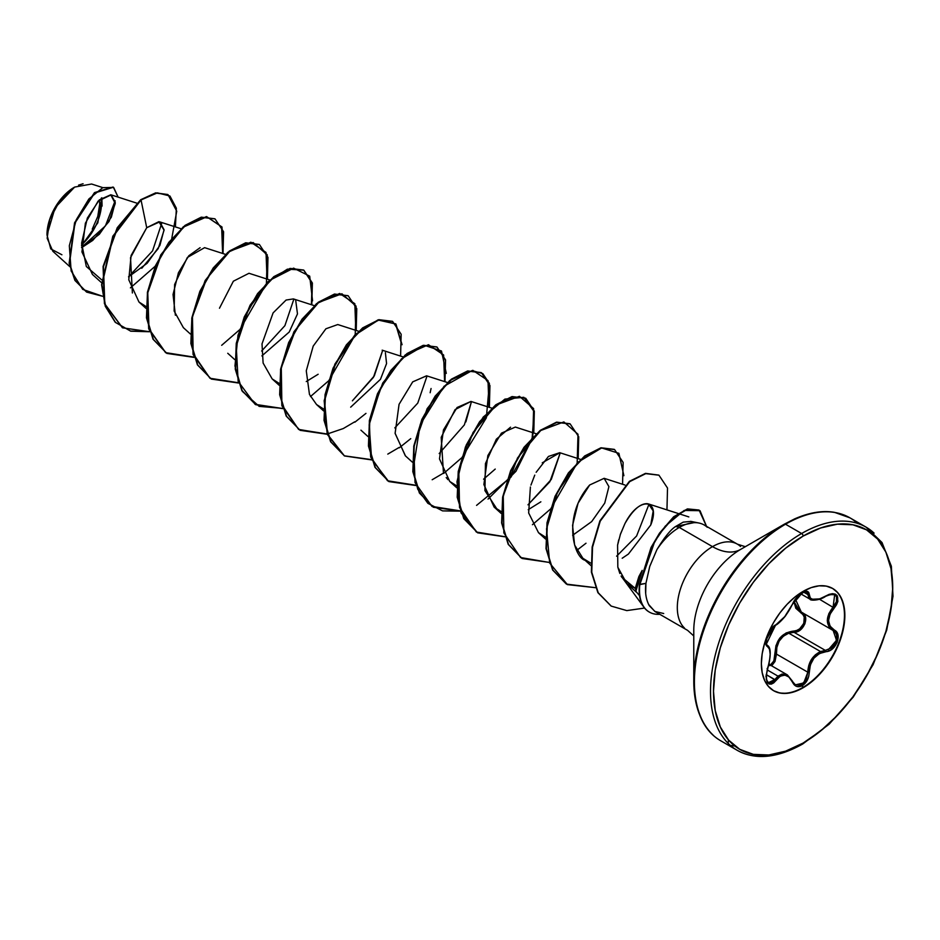 <?xml version="1.0" encoding="UTF-8"?>
<svg xmlns="http://www.w3.org/2000/svg" width="940" height="940" viewBox="0 0 940 940"><rect width="100%" height="100%" fill="white"/><g stroke="black" fill="none" stroke-linecap="round" stroke-linejoin="round"><path stroke-width="1.41" d="M766.864 645.052L767.099 645.192A1.058 0.975 115.6 0 1 767.498 646.485C771.047 649.552 771.047 656.895 767.498 668.493L767.581 668.599C771.176 655.168 771.082 647.402 767.31 645.298L766.335 644.1C763.104 644.793 766.17 638.507 775.524 625.253A1.058 0.881 -116.6 0 0 775.911 624.795L771.364 628.942L769.178 632.268L767.428 635.992L765.959 642.878L766.382 645.228L769.484 649.082L770.166 654.24L769.484 661.149L765.959 676.412L767.416 682.546L769.178 684.003L771.364 684.12L773.702 682.886L780.094 676.283L784.747 675.038L789.142 677.094L794.112 684.708L796.509 686.365L802.325 685.671L807.319 680.114L808.752 676.248L810.374 664.815L813.934 658.164L819.422 653.547L829.174 650.832L832.476 648.823L837.235 642.243L837.893 634.888L836.506 631.974L830.067 626.181L828.551 620.553L830.067 614.125L836.506 604.761L837.881 601.365L837.246 595.702L835.272 594.127L832.476 593.669L829.174 594.35L819.422 599.027L813.934 599.802L810.374 598.228L808.752 592.529L807.319 591.424L802.325 592.576L796.509 597.664L784.759 616.628L775.911 624.795C769.672 627.086 762.669 645.145 767.498 646.485A1.058 0.975 -64.4 0 0 767.099 645.192L766.218 644.241M767.099 668.575L767.498 668.493C764.761 682.981 767.569 686.976 775.911 680.466C782.221 672.84 787.708 673.334 792.397 681.947L787.368 674.897L778.003 676.154L767.158 669.879L778.003 676.154L782.01 674.074L786.968 674.685M834.638 594.632L836.541 596.806L836.4 601.741L833.11 607.099C825.449 617.11 825.449 624.9 833.11 630.458L835.308 632.303L836.612 635.005L836.036 641.785L831.63 647.813L825.355 650.398L794.018 632.303L788.754 633.196L820.55 651.561L788.754 633.196L783.302 636.216L779.119 641.198L776.84 647.472L776.475 654.111L807.824 672.206L808.694 665.779L811.279 659.716L815.403 654.769L820.55 651.561C812.477 655.568 808.236 662.453 807.824 672.206L806.156 679.502L801.597 684.614L795.216 684.731M832.429 588.334A59.032 34.087 -60 0 1 841.23 635.71A59.032 34.087 -60 0 1 802.713 687.551L803.113 687.775A59.032 34.087 -60 0 1 769.895 687.951A59.032 34.087 -60 0 1 765.712 639.764A59.032 34.087 -60 0 1 803.113 591.378L794.97 597.006L787.133 604.267L779.918 612.892L773.596 622.539L768.403 632.832L764.549 643.395L762.175 653.805L761.365 663.675L762.175 672.617L764.549 680.29L768.403 686.388L773.596 690.7L779.918 693.039L787.133 693.332L794.97 691.546L803.113 687.775L811.255 682.146L819.081 674.885L826.307 666.26L832.629 656.614L837.822 646.32L841.676 635.757L844.05 625.347L844.849 615.477L844.05 606.535L841.676 598.862L837.822 592.752L832.629 588.452L826.307 586.114L819.081 585.82L811.255 587.594L803.113 591.378A59.032 34.087 -60 0 1 836.33 591.201A59.032 34.087 -60 0 1 840.513 639.388A59.032 34.087 -60 0 1 803.113 687.775L802.325 685.671C806.673 682.745 808.964 678.257 809.223 672.218C810.08 660.385 815.579 653.547 825.731 651.678A1.058 0.599 -94 0 0 825.355 650.398L794.018 632.303L800.445 629.823L804.934 623.808L805.427 616.981L804.041 614.255L801.761 612.363A1.058 0.623 -61.9 0 0 800.786 612.833L793.924 601.471L795.792 608.25L802.925 614.596L804.229 617.11L803.818 623.373L799.67 628.837L796.768 630.434L786.228 632.89L779.836 638.002L775.958 645.639L773.867 660.938L769.801 665.684C773.444 663.17 775.206 659.34 775.101 654.193L776.475 654.111L807.824 672.206L803.735 682.945L795.428 684.861L792.584 681.664M769.508 664.592L769.155 663.264L769.508 664.592M795.357 684.814L792.397 681.947C794.594 686.576 797.895 687.822 802.325 685.671L802.713 687.551A59.032 34.087 120 0 0 840.113 639.153A59.032 34.087 120 0 0 835.93 590.978M801.879 594.28L802.325 592.576L792.397 604.279C787.72 613.891 782.221 620.729 775.911 624.795A1.058 0.881 63.4 0 1 775.512 625.253C772.68 626.792 770.013 630.352 767.522 635.934L766.135 641.726C767.216 643.583 763.151 650.292 775.524 625.253A1.058 0.881 -116.6 0 1 775.03 625.311M61.899 254.763L50.748 248.9L47 234.988L55.096 207.716L74.636 187.084L60.007 200.373L49.808 219.337L47.153 238.22L52.852 251.274L69.736 266.572M74.272 187.295A38.564 22.266 120 0 0 47 234.518L49.08 221.276L54.99 207.646L63.826 195.72L74.272 187.295M693.779 630.54A66.247 38.246 120 0 1 740.626 549.407A56.224 32.465 60 0 1 712.508 546.634A56.224 32.465 -120 0 0 740.626 549.407L784.454 524.109L740.626 549.407A66.247 38.246 120 0 0 693.779 630.54L693.779 681.148A128.228 74.037 -60 0 1 784.454 524.109A2.103 1.222 60 0 1 785.511 524.215L801.62 533.509A2.103 1.222 60 0 1 803.113 536.094A126.736 73.167 -60 0 1 892.73 587.841A126.736 73.167 -60 0 1 803.113 743.058A2.103 1.222 60 0 1 802.678 744.022A2.103 1.222 60 0 1 801.62 743.916A2.103 1.222 -120 0 0 802.678 744.022A2.103 1.222 -120 0 0 803.113 743.058A126.736 73.167 -60 0 1 713.495 691.311A126.736 73.167 -60 0 1 803.113 536.094A2.103 1.222 -120 0 0 801.62 533.509A128.839 74.389 120 0 0 719.993 639.13A128.839 74.389 120 0 0 729.123 744.292A128.839 74.389 -60 0 1 719.993 639.13A128.839 74.389 -60 0 1 801.62 533.509L785.511 524.215A128.839 74.389 120 0 0 703.872 629.835A128.839 74.389 120 0 0 713.014 734.986A128.839 74.389 -60 0 1 703.872 629.835A128.839 74.389 -60 0 1 785.511 524.215A2.103 1.222 -120 0 0 784.454 524.109A128.228 74.037 120 0 0 693.779 681.148A128.228 74.037 120 0 0 704.706 724.67M801.62 743.916A128.839 74.389 -60 0 1 729.123 744.292M691.018 521.418L683.227 522.135L675.649 526.471L679.291 527.446L712.508 546.634A49.773 28.741 -60 0 0 680.971 587.43A49.773 28.741 -60 0 0 684.508 628.061A49.773 28.741 -60 0 1 680.971 587.43A49.773 28.741 -60 0 1 712.508 546.634A49.773 28.741 -60 0 1 740.52 546.481A49.773 28.741 -60 0 0 712.508 546.634L679.291 527.446A49.773 28.741 -60 0 1 699.278 523.098M635.863 591.319L642.196 570.38L638.883 576.526L635.452 587.712L635.804 591.178L639.517 595.702M707.291 527.305A49.773 28.741 120 0 0 679.291 527.446A49.773 28.741 120 0 0 656.907 549.63L649.705 566.55L645.921 583.376C644.817 592.036 645.945 599.473 649.282 605.689L655.098 611.599L687.622 630.376L693.779 635.957M92.66 240.464L81.615 247.678L99.346 234.295L111.343 217.187L115.256 202.3L111.132 194.886L98.183 201.019L85.387 223.18L81.944 251.932L92.449 274.457L101.579 282.717M128.533 276.83L152.562 250.886L161.774 223.097L152.562 250.886L128.533 276.83L147.145 263.271L159.882 245.434L164.065 229.713L159.73 221.875L146.722 227.715L131.107 255.492L128.78 279.779L138.967 302.01L145.994 306.499M225.436 254.352L204.603 247.655L187.354 257.478L174.629 284.491L174.147 311.046L183.371 327.649L190.362 333.982M269.827 279.979L248.994 273.282L233.367 281.201L219.478 308.226M261.872 355.907L289.214 332.031L297.475 313.901L295.701 300.33M314.219 305.618L293.386 298.908L286.089 300.048L273.105 312.891L262.013 343.876L263.106 363.04L272.154 378.902L279.18 383.379M306.276 381.546L318.143 374.261M358.61 331.244L337.777 324.547L325.898 328.788L313.208 346.096L306.276 370.806L309.46 394.436L316.545 404.529L323.572 409.018M350.667 407.173L380.465 379.337L386.563 363.569L385.388 352.723M447.393 382.498L426.56 375.8L412.684 381.887L399.077 404.294L395.106 433.27L405.328 455.794L412.331 462.128M491.796 408.136L470.964 401.439L457.075 407.514L443.469 429.921L439.497 458.908L449.72 481.421L456.746 485.91M536.188 433.763L515.355 427.065L501.466 433.14L487.86 455.548L483.889 484.535L494.111 507.06L501.138 511.536L497.178 509.433L484.923 490.61L485.451 463.561L496.344 439.191L510.549 427.183M528.233 509.691L540.864 501.807L528.233 509.691M580.579 459.39L559.746 452.692L548.466 456.44L536.164 472.28M534.754 475.123L530.959 485.075M530.407 486.99L528.656 512.97L538.503 532.686L545.541 537.163M572.636 535.318L591.683 521.594L604.749 503.088L608.909 486.615L604.138 478.319L589.674 484.993L578.077 503.17L572.566 525.343L574.598 545L582.906 558.313L590.813 563.154L585.456 560.346C573.905 558.454 561.991 516.119 589.674 484.993M618.743 539.795L617.58 545.165L620.518 533.92L624.924 523.604C639.212 495.356 661.208 499.175 650.762 524.955L653.194 510.925L648.53 503.957L647.272 503.687C640.187 503.417 632.726 510.056 624.924 523.604L620.2 534.848M619.848 573.459L617.827 567.22L617.58 545.165L617.827 567.22L626.827 583.517L635.417 588.534L621.657 577.09M649.023 504.146L636.615 535.988L649.023 504.146M527.986 504.815L551.275 479.447L560.24 452.88L549.83 481.774L527.986 504.804M495.227 469.072L483.595 479.177L495.227 469.072M465.876 421.907L471.457 401.615L464.36 424.892L439.203 453.55M382.674 350.362L374.296 375.918L352.394 400.828L373.439 377.363L382.662 350.362M115.127 200.761L105.409 225.917L81.592 247.326L105.409 225.917L115.127 200.761M81.569 245.763L97.831 222.792L101.814 197.776L102.096 206.095M102.343 187.471L91.591 184.017L74.636 187.084M92.708 240.44L109.087 221.429L115.244 203.487L110.756 194.78L99.299 199.926L87.35 218.068L81.604 243.202L86.327 266.502L101.638 279.815M141.764 268.264L158.226 248.583L164.077 230.171L158.883 221.664L146.722 227.715L141.035 199.95L157.391 192.864L169.94 196.013L176.356 208.222L175.404 226.916M102.66 296.288L82.767 289.403L71.158 270.99L69.325 245.739L76.269 219.772L88.877 198.975L102.801 187.647L113.658 187.436L118.123 197.142L113.364 187.26L94.764 192.959L74.942 223.038L69.513 263.423L75.271 280.567L86.727 292.129L102.66 296.288M130.413 287.875L155.253 266.173M171.762 238.525L176.743 211.195L168.049 194.697L156.017 193.088L140.671 199.738L155.641 192.864L167.861 194.592M86.539 292.023L74.906 280.355L69.137 263.212L74.566 222.827L94.388 192.747L113 187.037L94.588 192.571L74.624 222.686L69.149 263.259L74.977 280.473L86.539 292.023M167.684 194.498L155.652 192.864L140.671 199.738L117.23 227.75L103.083 266.478L104.422 303.667L122.365 327.696M664.592 537.915L656.907 549.63A49.773 28.741 -60 0 1 679.291 527.446L675.649 526.471L693.802 522.687M857.48 523.357A128.839 74.389 120 0 0 785.511 524.215A128.839 74.389 -60 0 1 845.612 515.649M801.62 533.509A128.839 74.389 -60 0 1 874.106 533.144A128.839 74.389 120 0 0 801.62 533.509M803.113 536.094L820.596 527.986L837.399 524.179L852.897 524.79L866.48 529.819L877.619 539.067L885.903 552.179L891.002 568.641L892.73 587.841L891.002 609.014L885.903 631.375L877.619 654.04L866.48 676.166L852.897 696.869L837.399 715.375L820.596 730.968L803.113 743.058L785.629 751.154L768.814 754.973L753.328 754.362L739.745 749.333L728.594 740.086L720.322 726.973L715.223 710.511L713.495 691.311L715.223 670.138L720.322 647.777L728.594 625.1L739.745 602.986L753.328 582.283L768.814 563.777L785.629 548.185L803.113 536.094M645.686 593.14L645.921 583.376L639.47 584.398L651.067 547.444L659.551 533.097L673.757 516.718L687.516 508.904L698.914 510.009L687.328 508.951L673.616 516.836L659.469 533.215L651.032 547.538L639.834 584.61L651.397 547.75L659.845 533.427L673.98 517.047L687.692 509.174L699.102 510.115L706.692 526.764L700.03 510.702L684.167 510.432L665.285 526.13L654.663 541.687L639.834 584.61L645.921 583.376L649.81 566.209L656.907 549.63C664.427 537.304 670.678 529.584 675.649 526.471M650.75 524.99L628.402 554.06L622.198 558.243M542.251 462.832L559.864 452.728M447.945 479.647L446.218 477.555M443.457 473.055L441.201 437.347L455.089 409.617L470.987 401.439M405.481 455.935L395.117 433.422L399.054 404.329L412.719 381.852L426.631 375.824M431.072 388.514L430.156 392.732M175.38 315.252L173.042 294.502L178.424 272.776L188.822 255.739L200.114 247.69M132.375 292.975L130.519 257.689L146.722 227.715L141.035 199.95L113.211 236.363L101.955 284.808L105.597 306.311L115.502 322.408L130.731 331.197L149.625 331.749L122.552 327.813L104.787 303.879L103.459 266.69L117.594 227.962L141.035 199.95L112.8 236.222L101.59 284.75L105.28 306.264L115.267 322.326L130.566 331.045L149.531 331.479M223.015 253.577L222.005 226.998L206.859 216.787L183.711 226.951L161.198 254.987L147.78 292.728L149.002 328.894L165.757 352.723L194.016 357.376L166.932 353.428L153.396 339.434L146.84 318.049L147.85 292.317L155.84 265.879L169.188 242.532L185.427 225.588L201.677 217.363L215.025 218.891L223.579 231.734L223.015 253.577M221.687 345.297L239.524 329.822M240.17 329.118L266.196 284.056M266.42 283.234L267.254 254.822L253.083 242.52L229.912 251.145L206.718 278.639L192.453 316.757L193.17 353.745L209.972 378.233L238.689 382.956M312.573 300.823L309.707 276.16L293.609 268.135L270.485 279.932L248.701 308.626L236.234 346.061L238.149 381.358L255.104 404.329L283.081 408.583M310.482 396.562L328.307 381.088M328.965 380.383L354.979 335.31M355.214 334.487L356.048 306.099L341.913 293.785L318.778 302.339L295.583 329.752L281.283 367.81L281.894 404.799L298.579 429.38L327.202 434.268L300.118 430.32L286.571 416.326L280.014 394.941L281.025 369.197L289.026 342.759L302.374 319.424L318.613 302.469L334.863 294.255L348.2 295.795L356.765 308.626L356.201 330.469M354.873 422.189L365.965 413.377M402.073 344.721L395.952 324.041L378.397 320.094L355.626 334.652L335.345 364.156L324.559 400.687L327.508 434.315L344.451 455.923L371.594 459.895L344.51 455.959L330.962 441.953L324.418 420.579L325.416 394.835L333.418 368.398L346.766 345.062L363.005 328.107L379.243 319.894L392.591 321.41L401.157 334.252L400.593 356.096M399.265 447.816L410.745 438.651M446.288 373.356L441.495 350.996L424.516 345.344L401.568 358.763L380.653 387.914L369.138 424.821L371.629 459.155L388.537 481.362L415.985 485.522L388.913 481.586L375.365 467.591L368.809 446.218L369.808 420.474L377.81 394.036L391.157 370.677L407.396 353.734L423.646 345.521L436.994 347.048L445.548 359.891L444.984 381.734M443.656 473.443L461.481 457.98M462.139 457.275L486.344 417.842L489.376 383.45L482.808 373.603L472.009 370.595L444.103 386.234L420.18 424.633L413.012 469.977L417.748 489.223L427.9 503.346L442.576 510.89L460.377 511.16L433.305 507.224L419.757 493.218L413.201 471.845L414.211 446.101L422.201 419.663L435.549 396.304L451.799 379.361L468.038 371.147L481.386 372.687L489.94 385.529L489.376 407.361M488.048 499.081L515.931 471.328L532.545 437.84M532.78 437.006L533.615 408.606L519.444 396.304L496.273 404.929L473.079 432.423L458.814 470.541L459.531 507.53L476.333 532.016L505.05 536.74M532.439 524.708L550.276 509.245M550.922 508.528L576.948 463.467M577.172 462.645L578.006 434.257L563.871 421.931L540.747 430.497L517.552 457.909L503.253 495.956L503.863 532.945L520.548 557.526L549.16 562.414L522.088 558.478L508.54 544.483L501.984 523.11L502.994 497.366L510.984 470.928L524.332 447.581L540.571 430.626L556.821 422.413L570.169 423.94L578.723 436.783L578.171 458.614M576.843 550.335L586.008 543.226M623.878 475.687L618.908 453.315L601.647 447.945L578.511 461.893L557.643 491.632L546.528 528.868L549.688 563.072L567.384 584.61L595.431 587.676L566.491 584.116L552.943 570.122L546.375 548.737L547.386 522.993L555.387 496.555L568.735 473.196L584.974 456.253L601.224 448.039L614.572 449.567L623.126 462.421L622.562 484.253M621.093 576.067L644.534 608.074L626.792 610.601L611.223 606.1L598.228 592.764L591.754 572.237L592.529 547.197L600.237 521.124L629.718 481.621L645.768 473.631L658.952 475.205L667.518 488.036L666.954 509.88M214.837 218.785L201.301 217.152L185.062 225.365L168.824 242.32L155.476 265.668L147.474 292.093L146.464 317.838L153.02 339.223L166.756 353.322M259.228 244.424L245.692 242.79L229.454 251.004L213.216 267.959L199.868 291.306L191.866 317.744L190.867 343.488L197.424 364.861L211.336 379.067L197.788 365.072L191.231 343.699L192.242 317.955L200.232 291.517L213.58 268.17L229.818 251.215L246.069 243.002L259.416 244.529L267.971 257.372L267.418 279.204M311.422 304.713L312.033 282.952L303.632 270.05L290.096 268.417L273.857 276.63L257.607 293.574L244.259 316.921L236.257 343.37L235.258 369.115L241.815 390.488L255.739 404.705L242.191 390.699L235.623 369.326L236.633 343.582L244.635 317.144L257.983 293.785L274.221 276.842L290.472 268.629L303.82 270.156L312.374 282.999L311.81 304.842M348.023 295.689L334.487 294.044L318.249 302.257L302.01 319.201L288.662 342.548L280.661 368.985L279.65 394.73L286.207 416.103L300.118 430.32M392.403 321.315L378.879 319.682L362.629 327.896L346.39 344.839L333.042 368.186L325.052 394.624L324.041 420.368L330.598 441.741L344.51 455.959M436.806 346.942L423.27 345.309L407.032 353.522L390.781 370.466L377.445 393.825L369.444 420.262L368.433 446.007L375.001 467.38L388.913 481.586M481.198 372.581L467.673 370.936L451.423 379.149L435.185 396.093L421.837 419.44L413.835 445.889L412.825 471.633L419.393 493.007L433.305 507.224M525.589 398.207L512.053 396.562L495.815 404.776L479.576 421.731L466.228 445.078L458.227 471.504L457.216 497.248L463.772 518.633L477.685 532.839L464.149 518.845L457.592 497.46L458.603 471.727L466.604 445.29L479.94 421.943L496.191 404.999L512.429 396.786L525.777 398.313L534.331 411.144L533.779 432.988M521.912 558.372L508.258 544.413L501.631 522.993L502.618 497.166L510.643 470.646L524.062 447.24L540.371 430.285L556.644 422.154L569.793 423.717L556.445 422.201L540.206 430.414L523.968 447.37L510.62 470.717L502.618 497.154L501.619 522.899L508.176 544.272L522.088 558.478M566.303 584.01L552.649 570.039L546.023 548.631L547.01 522.793L555.047 496.261L568.453 472.855L584.774 455.912L601.048 447.781L614.196 449.355L600.848 447.828L584.61 456.041L568.359 472.985L555.011 496.344L547.021 522.781L546.011 548.525L552.567 569.899L566.491 584.116M611.047 605.983L597.934 592.694L591.389 572.131L592.153 547.01L599.896 520.854L629.506 481.28L645.604 473.384L658.775 475.099L645.392 473.419L629.342 481.409L599.873 520.913L592.153 546.986L591.378 572.025L597.852 592.553L611.223 606.1M504.768 536.787L477.685 532.839M282.811 408.63L255.739 404.705M238.408 383.003L211.336 379.067M261.637 351.02L284.902 325.663L293.879 299.096M394.812 427.912L417.771 403.084L427.054 375.988M616.605 556.186L636.615 535.988M477.508 532.733L461.023 512.852L456.957 481.774L465.406 447.017L483.254 417.043L504.909 399.101L523.803 397.291L534.108 411.555L532.181 437.617M531.934 438.487L510.984 477.109L476.568 505.379M460.283 510.89L431.918 506.402L415.045 482.643L413.741 446.465L427.136 408.665L449.661 380.547L472.855 370.36L488.001 380.582L488.988 407.231M443.48 473.102L432.177 479.741M415.891 485.263L387.527 480.763L370.654 457.016L369.338 420.838L382.745 383.027L405.269 354.921L428.464 344.721L443.61 354.956L444.596 381.605M399.089 447.475L387.785 454.114M371.5 459.637L344.263 455.806L327.214 434.292L324.171 400.687L334.899 364.097L355.179 334.522L377.974 319.894L395.564 323.818L401.709 344.51M354.697 421.837L343.382 428.487M343.123 428.605L327.379 433.951M327.108 433.998L298.744 429.51L281.859 405.751L280.555 369.573L293.95 331.773L316.486 303.655L339.669 293.468L354.827 303.702L355.814 330.339M282.717 408.371L259.17 406.374L242.309 391.334L234.965 365.989L237.996 335.263L250.099 305.183L268.041 281.636L287.405 269.146L303.82 270.156M238.314 382.745L209.961 378.244L193.076 354.486L191.772 318.308L205.167 280.508L227.703 252.402L250.886 242.203L266.032 252.437L267.031 279.086M193.922 357.106L165.558 352.618L148.685 328.859L147.38 292.681L160.775 254.881L183.312 226.775L206.495 216.576L221.64 226.81L222.627 253.447M639.834 584.61A47.752 27.566 120 0 0 659.763 614.29A47.752 27.566 -60 0 1 649.223 612.011A47.752 27.566 -60 0 1 639.834 584.61M663.699 613.526L654.839 611.447L648.541 604.35M639.47 584.398A47.752 27.566 120 0 0 648.835 611.787A47.752 27.566 120 0 0 649.211 612.011A47.752 27.566 -60 0 1 639.47 584.398M81.569 244.905A38.564 22.266 120 0 0 101.191 198.258L101.532 203.04L99.452 216.282M78.561 185.145L83.073 183.735M99.417 199.809L99.699 204.097L97.76 216.459L92.249 229.16M802.713 687.551A59.032 34.087 -60 0 1 773.397 690.583A59.032 34.087 120 0 0 802.713 687.551M802.572 591.695L802.325 592.576C806.673 590.39 808.964 591.06 809.223 594.573A1.058 0.858 -179.5 0 1 807.824 594.538L803.641 592.118L807.824 594.538A1.058 0.858 0.5 0 0 809.223 594.573C810.08 601.001 815.591 601.494 825.731 596.054L825.731 596.054C838.045 591.836 840.854 595.819 834.156 608.016L819.516 599.262L834.156 608.016C826.8 617.392 826.8 624.724 834.156 630A1.058 0.693 117.9 0 1 833.122 630.47L828.845 626.416L827.282 620.459L828.845 613.632L833.11 607.099L834.673 594.656M833.145 630.482L836.518 640.305L828.352 649.728M771.681 665.837L775.007 661.466L776.475 654.111L771.681 665.837M778.003 676.154L774.83 679.585L775.911 680.466L766.206 674.603L774.83 679.585L770.765 682.969L768.309 682.64M766.159 679.162L768.344 682.663M807.437 592.694L806.156 591.718L807.437 592.694L807.824 594.538L806.673 591.93L803.97 591.789M818.728 599.285L812.936 600.096M828.551 594.597L834.72 594.679C834.626 593.422 831.618 593.962 825.708 596.289C819.281 601.001 809.693 600.554 810.221 599.309L809.129 598.428L807.824 594.538L810.221 599.309L819.833 598.898M795.428 604.549L797.39 608.673L801.045 611.952M795.405 599.203L801.338 612.128L832.37 630.035M788.754 633.207C780.082 636.909 775.982 643.877 776.475 654.111L775.101 654.193C775.336 640.434 781.539 632.714 793.712 631.034L794.018 632.303L788.754 633.196M801.338 612.128L833.122 630.47A1.058 0.693 -62.1 0 0 834.156 630C842.957 633.642 835.918 651.702 825.731 651.678A1.058 0.599 86 0 0 825.355 650.398L820.55 651.561M801.761 612.363C810.303 615.853 803.782 632.679 794.018 632.303L793.712 631.034C802.795 631.48 808.741 616.147 800.786 612.833A1.058 0.623 118.1 0 1 801.726 612.34M806.638 591.918L806.673 591.93C809.528 589.591 796.227 593.728 792.596 604.091L797.261 596.935C799.118 594.773 807.295 587.876 792.596 604.091L792.596 603.809M774.83 679.585L768.38 682.675C765.959 681.383 765.689 676.683 767.581 668.599M809.223 672.218L807.824 672.206L809.223 672.218M768.92 664.251L787.32 674.873M693.779 681.148C694.636 711.169 703.743 731.12 721.086 740.99L737.195 750.296C755.361 760.295 777.18 758.204 802.678 744.022L829.068 724.27L853.261 697.045L873.072 664.721L886.726 630.117L893 596.289L891.355 566.221L882.014 542.521L866.045 527.129L849.925 517.834L834.497 512.347C822.594 510.279 809.269 512.476 794.547 518.927L784.454 524.109M745.314 546.704L737.407 544.166L704.178 524.978M690.583 521.324L699.008 523.039M111.132 194.886L136.641 203.087M159.73 221.875L181.032 228.726M138.967 302.01L145.97 308.355M227.75 353.276L234.753 359.609M272.154 378.902L279.145 385.247M316.545 404.529L323.536 410.874M382.169 350.173L403.002 356.871M360.937 430.168L367.94 436.501M449.72 481.421L456.723 487.766M494.111 507.06L501.114 513.393M538.503 532.686L545.505 539.019M604.138 478.319L624.971 485.028M582.906 558.313L590.872 565.528M648.53 503.957L678.022 513.44M678.492 513.593L688.82 516.918M626.827 583.517L636.568 592.341M800.751 593.833L810.186 599.285M728.394 739.851L728.206 743.399M728.124 745.056L734.199 745.972M792.596 604.091L785.911 615.254C785.911 615.688 778.837 623.937 775.524 625.253M792.596 681.371L787.368 674.897"/></g></svg>
